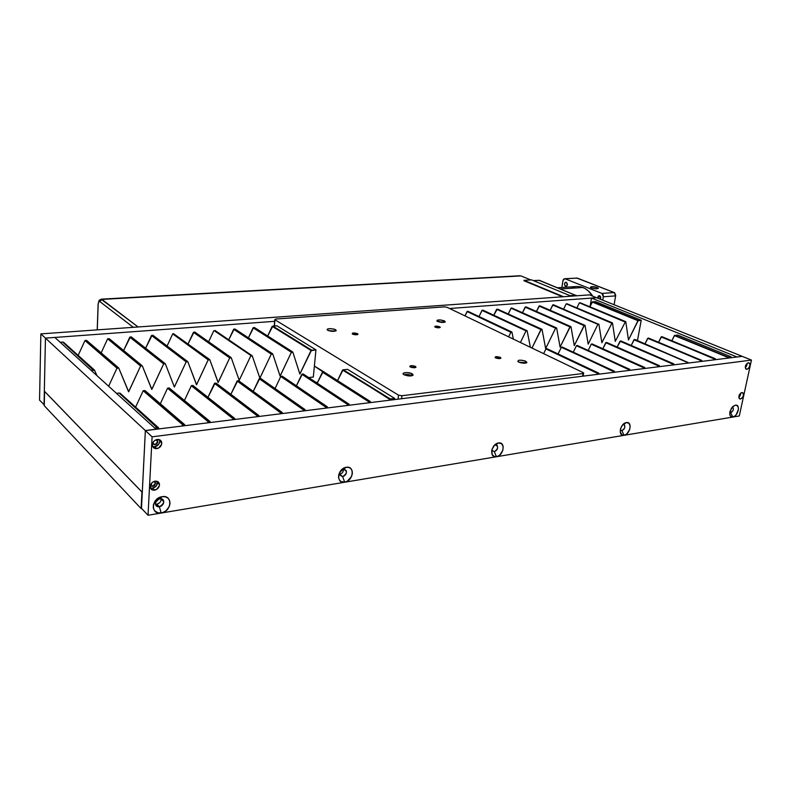 <?xml version="1.0" encoding="UTF-8"?>
<svg xmlns="http://www.w3.org/2000/svg" width="791" height="791" viewBox="0 0 791 791"><rect width="100%" height="100%" fill="white"/><g stroke="black" fill="none" stroke-linecap="round" stroke-linejoin="round"><path stroke-width="1.19" d="M595.475 301.628L592.726 301.836L638.446 320.503L641.224 320.246L595.475 301.628L641.224 320.246L637.457 340.585L641.224 320.246L638.396 320.77L592.726 301.836L595.475 301.628M592.538 301.796L589.898 306.799L592.232 302.004L638.327 320.493L592.232 302.004L637.942 320.681L628.459 339.992L625.8 321.789L628.469 339.992L638.258 320.464M625.295 321.967L615.269 341.356L612.471 323.005L615.289 341.356L625.295 321.967M579.744 302.973L624.831 321.878L579.595 302.785M576.886 307.926L579.279 302.993L576.886 307.926M611.957 323.183L601.852 342.74L598.896 324.241L601.872 342.75L611.957 323.183M566.574 303.971L611.483 323.094L566.415 303.784M563.647 309.073L566.109 303.991L563.647 309.073M553.097 304.832L598.372 324.419L553.651 304.842M553.018 304.792L550.17 310.24L552.701 305.01L597.887 324.33L588.188 344.164L585.073 325.496L588.207 344.164L597.887 324.33L598.728 324.053M584.539 325.684L585.043 325.408L584.539 325.684M540.026 305.88L584.925 325.319M539.452 305.87L536.456 311.436L539.057 306.048L584.45 325.388L539.057 306.048L584.055 325.595L574.266 345.598L570.993 326.782L574.286 345.608L584.381 325.368M570.449 326.97L570.954 326.683L570.449 326.97M526.163 306.928L570.835 326.594M525.58 306.918L522.495 312.653L525.175 307.106L570.36 326.673L525.175 307.106L569.945 326.881L560.097 347.071L556.646 328.087L560.087 347.071L570.291 326.643M511.54 308.272L556.093 328.275L556.548 327.929L512.084 308.095M555.935 327.958L511.283 307.956L508.277 313.908L511.035 308.174L555.589 328.186L545.652 348.564L542.033 329.422L545.671 348.574L555.589 328.186L556.468 327.899M541.469 329.61L541.993 329.323L541.469 329.61M497.707 309.192L541.865 329.234M497.153 309.36L493.802 315.184L496.649 309.271L541.38 329.323L496.649 309.271L540.945 329.521L531.977 348.06L541.301 329.283M530.375 347.289L527.132 330.776L530.375 347.289M482.52 310.477L526.035 330.875L527.132 330.776L483.034 310.21M526.391 330.638L482.243 310.161L479.059 316.489L481.996 310.379L526.035 330.875L520.419 342.503L526.035 330.875L526.944 330.589M513.369 339.121L511.945 332.161L513.369 339.121M467.6 311.614L511.372 332.358L511.846 332.002L468.173 311.436M511.194 332.022L467.422 311.288L464.97 315.896L467.066 311.516L510.828 332.269L508.623 336.847L510.897 332.161L511.757 331.973M579.665 302.815L625.157 321.65M499.675 358.175L495.581 357.878L499.605 358.61L500.308 357.384L499.675 358.175M495.591 357.888L495.334 357.74C494.968 356.464 496.619 356.345 500.308 357.384L500.95 358.135L499.339 358.62L495.047 357.502L495.65 356.741L497.697 356.701L500.97 358.076C499.971 358.847 498.182 358.778 495.591 357.888M439.134 327.494L434.951 327.029C434.753 325.922 436.345 325.833 439.737 326.762L439.104 327.79L439.737 326.762L440.241 327.405L439.134 327.494M356.889 334.435L352.707 334.197L356.86 334.731L357.532 333.654L356.889 334.435M352.479 334.079L352.43 334.049C352.203 332.784 353.903 332.655 357.532 333.654L357.72 334.494L356.069 334.791L352.222 333.901L352.588 333.12L354.526 332.962L357.987 334.168C356.909 334.998 355.07 334.969 352.479 334.079M414.781 367.232L410.341 367.014L414.731 367.696L415.463 366.391L414.781 367.232M410.232 366.955L410.173 366.915C409.718 365.442 411.488 365.274 415.463 366.391L415.809 367.37L414.118 367.736L409.748 366.54L410.578 365.719L412.803 365.669L416.026 367.054C414.919 367.973 412.981 367.944 410.232 366.955M524.72 362.683L518.817 362.149L525.392 363.148L524.72 362.683L525.837 361.279L524.72 362.683M518.659 362.07L518.214 361.813C517.601 359.846 520.142 359.668 525.837 361.279L526.737 362.693L524.492 363.217L520.073 362.614L517.789 361.467L518.629 360.291L521.763 360.221L525.184 360.993L526.925 362.397C525.402 363.563 522.643 363.455 518.659 362.07M443.444 322.164L438.016 321.65L443.82 322.402L444.483 320.889L443.444 322.164M437.561 321.443L437.235 321.265C436.968 319.623 439.381 319.495 444.483 320.889L445.046 322.056L442.822 322.451L436.859 320.948L437.383 320.118L440.864 319.969L445.303 321.71C443.85 322.758 441.259 322.669 437.561 321.443M334.455 331.034L328.364 330.608L334.455 331.034L331.429 331.3L327.682 330.282C327.365 328.344 329.995 328.136 335.582 329.669L334.455 331.034L335.582 329.669L336.106 330.727L334.455 331.034M411.043 375.33C408.393 374.262 406.179 374.133 404.399 374.934C406.179 374.133 408.393 374.262 411.043 375.33L410.974 375.923L408.205 375.893L403.964 374.707C400.266 372.62 408.868 371.721 412.269 373.817L411.043 375.33L411.617 375.824L411.043 375.33L412.269 373.817L413.07 375.112L410.984 375.923L411.043 375.33M398.516 395.144L274.952 319.772L274.428 326.001L274.952 319.772L398.516 395.144L401.917 395.727L401.551 398.733L401.917 395.727L583.007 373.52L401.917 395.727L398.516 395.144L398.031 399.168L398.516 395.144M369.961 401.383L323.212 372.047L314.383 366.075L323.766 371.79M275.812 319.03L444.413 306.868L275.812 319.03L274.952 319.772L275.812 319.03M447.063 307.294L583.135 372.61L447.063 307.294L444.413 306.868L447.063 307.294M582.542 376.219L583.007 373.52L583.709 373.174L583.135 372.61L583.659 372.986L582.542 376.219M435.149 327.138L434.803 326.357L436.8 326.1L440.271 327.306C439.302 328.008 437.601 327.958 435.149 327.138M327.711 330.302L327.079 329.491L327.523 329.026L330.124 328.591L334.385 329.175L336.234 330.42C334.544 331.716 331.706 331.676 327.711 330.302M404.003 374.726L403.133 373.738L403.499 373.164L407.118 372.591L411.636 373.51L413.149 374.865C411.389 376.358 408.344 376.308 404.003 374.726M591.579 286.649C594.694 286.678 596.918 287.182 598.253 288.161L597.047 288.804L593.388 288.478L591.381 287.914L591.579 286.649L597.215 287.529L598.303 288.349L597.047 288.804C593.922 288.764 591.688 288.26 590.353 287.281L591.579 286.649L591.361 287.904L590.353 287.281L591.579 286.649M566.277 282.278C567.829 284.018 567.74 285.442 566.01 286.54L567.424 284.533L565.99 282.209L564.932 282.733L564.467 284.216L565.605 286.461C564.052 284.72 564.151 283.307 565.881 282.209L566.277 282.278M599.677 295.626L600.517 299.275L600.784 297.1L599.677 295.626L598.233 296.071L597.759 298.167L599.677 295.626M577.212 286.471L581.039 286.886L584.796 288.379L588.316 290.91L592.726 296.17C589.977 291.928 586.714 289.041 582.937 287.499L560.611 288.972L582.937 287.499L577.519 286.461L557.635 287.756M564.626 278.719L577.272 278.086L565.1 278.808L601.931 293.421L614.231 292.551L601.931 293.421L603.345 296.773L615.645 295.874L614.231 292.551L577.272 278.086L564.626 278.719L562.955 280.647L561.847 287.489L563.073 280.172L563.756 279.065L565.1 278.808L601.931 293.421L603.118 294.707L603.345 296.773L615.645 295.874L614.083 304.743L615.695 295.359L614.587 292.739L576.659 277.997M533.322 280.578L539.462 280.34L533.589 280.686L539.462 280.34L576.688 295.785L538.859 280.251M575.986 295.251L570.034 295.676L575.986 295.251M603.345 296.773L602.752 300.175L603.345 296.773M575.324 286.668L571.666 287.865M93.674 370.465L62.627 342.068L60.156 342.256L62.627 342.068L93.674 370.465L94.574 370.198L96.858 375.537L94.574 370.198L93.674 370.465M91.103 370.326L93.684 370.099L91.103 370.326M309.499 377.455L309.439 378.068L309.499 377.455L313.325 377.05L309.499 377.455M276.929 325.803L272.885 326.11L311.783 350.235L315.945 349.859L276.929 325.803L315.945 349.859L313.325 377.05L315.945 349.859L311.753 350.571L272.885 326.11L276.929 325.803M272.806 326.189L267.655 335.997L272.183 326.327L311.694 350.314L272.183 326.327L311.051 350.472L299.838 374.034L292.838 352.133L299.888 374.054L311.486 350.195M253.753 327.632L292.097 352.361L292.68 351.946L254.376 327.484M253.664 327.553L248.394 337.866L253.12 327.771L291.385 352.262L280.073 376.081L272.766 353.963L280.123 376.101L291.385 352.262L292.561 351.916M234.294 329.115L272.015 354.19L272.608 353.775L234.937 328.967M234.205 329.036L228.728 339.804L233.652 329.254L271.283 354.101L259.873 378.167L252.24 355.831L259.893 378.187L271.283 354.101L272.49 353.745M251.469 356.069L251.953 355.614L250.727 355.97L239.208 380.303L231.259 357.74L239.228 380.333L250.727 355.97L251.469 356.069M215.172 330.549L214.529 330.727L215.073 330.47M251.172 355.683L214.49 330.865M208.626 341.801L213.768 330.767L208.626 341.801M230.151 357.591L193.459 332.309L230.468 357.987L231.19 357.631L194.952 332.171L194.23 332.279L194.794 332.012M194.032 332.082L188.08 343.867L193.459 332.309L229.697 357.888L218.207 382.478L209.783 359.697L218.108 382.518L229.697 357.888L230.962 357.522M209.477 359.48L173.565 333.723L209.714 359.589L208.982 359.945L209.477 359.48M208.191 359.846L208.982 359.945L208.191 359.846L196.593 384.723L187.813 361.705L196.494 384.762L208.191 359.846L172.705 333.881L208.191 359.846M173.387 333.733L172.705 333.881L173.288 333.654M167.089 346.003L172.705 333.881L167.089 346.003M153.059 335.374L153.444 336.363L153.059 335.374L151.496 335.493L186.182 361.853L187.813 361.705L153.059 335.374M152.09 335.265L145.613 348.218L151.496 335.493L186.182 361.853L174.356 387.026L165.329 363.751L174.376 387.056L186.182 361.853L187.497 361.477M131.415 337.025L131.85 338.123L131.415 337.025L129.813 337.144L163.658 363.9L165.329 363.751L131.415 337.025M130.416 336.907L123.643 350.512L129.813 337.144L163.658 363.9L151.852 389.36L142.301 365.847L151.743 389.399L163.658 363.9L165.003 363.524M142.034 365.63L109.277 338.706L109.791 339.942L109.277 338.706L107.635 338.825L140.6 366.006L142.301 365.847L140.6 366.006L128.686 391.763L118.729 368.003L128.577 391.802L140.6 366.006L107.635 338.825L108.367 338.677M101.159 352.905L107.635 338.825L101.159 352.905M118.472 367.775L86.644 340.427L87.237 341.831L86.644 340.427L85.804 340.595M117.849 368.26L118.383 367.766L116.979 368.161L108.644 386.235L116.979 368.161L117.849 368.26M117.454 367.845L85.794 340.585L84.963 340.555L116.979 368.161L84.963 340.555L85.705 340.397M78.151 355.396L84.963 340.555L78.151 355.396M63.478 342.187L94.337 369.98M85.823 340.516L86.644 340.427M108.436 338.795L109.277 338.706M130.584 337.114L131.336 336.907M186.646 361.556L152.248 335.463L152.989 335.265M208.646 359.549L173.456 333.99M158.823 498.933L155.758 501.85L158.823 498.933M142.143 492.15L44.573 391.426L44.276 405.714L141.114 508.593L141.945 492.022L44.533 391.327M141.945 492.022L141.114 508.593L44.276 405.714L44.573 391.426L44.237 405.615M317.666 382.211L316.005 382.399L317.666 382.211M677.679 335.087L674.881 335.374L728.224 357.146L731.042 356.8L677.679 335.087L731.042 356.8L730.844 357.769L731.042 356.8L728.165 357.433L674.881 335.374L677.679 335.087M674.693 335.335L671.836 340.723L674.377 335.562L728.165 357.433L674.743 335.354L727.71 357.354L727.285 358.214L728.036 357.107M715.45 359.687L715.371 358.877L715.45 359.687M715.044 358.748L661.889 336.659L715.232 358.699M714.846 359.084L715.341 358.788L714.846 359.084M661.553 336.739L658.557 342.256L661.157 336.936L714.767 358.778L661.543 336.729L714.382 359.005L713.957 359.865L714.718 358.758M701.884 361.368L701.805 360.558L701.884 361.368M648.175 338.311L701.271 360.765L648.699 338.232M648.027 338.103L645.021 343.808L647.7 338.34L701.459 360.439M700.796 360.686L700.361 361.556L700.796 360.686M688.061 363.089L687.962 362.278L688.061 363.089M634.323 339.527L631.228 345.4L633.987 339.764L687.28 362.149L634.382 339.547L687.428 362.486L634.965 339.566M687.28 362.149L634.906 339.497M686.944 362.397L686.509 363.287L686.944 362.397M673.952 364.849L673.853 364.018L673.952 364.849M673.527 363.88L620.777 340.931L673.764 363.85L673.299 364.236L673.685 363.83M620.48 341.079L617.168 347.031L620.006 341.218L673.299 364.236L620.411 341L672.815 364.147L672.37 365.046L673.161 363.9M659.565 366.638L659.457 365.808L659.565 366.638M659.121 365.66L606.549 342.404L659.308 365.61L658.893 366.015L659.279 365.61M606.183 342.483L602.841 348.693L605.768 342.691L658.893 366.015L606.183 342.483L658.389 365.936L657.954 366.836L658.745 365.679M644.883 368.458L644.764 367.627L644.883 368.458M644.428 367.469L592.034 343.907L644.616 367.429M644.2 367.835L644.734 367.518L644.2 367.835M643.676 367.756L643.231 368.665L643.676 367.756L591.243 344.204L643.676 367.756M591.757 344.293L591.243 344.204L591.727 344.065M588.227 350.393L591.243 344.204L588.227 350.393M629.903 370.326L629.774 369.476L629.903 370.326M629.438 369.328L577.242 345.449L629.616 369.278M629.191 369.694L629.745 369.377L629.191 369.694M576.955 345.825L576.431 345.736L573.327 352.133L576.431 345.736L629.112 369.387L576.866 345.529L628.667 369.615L628.212 370.534L629.033 369.348M614.597 372.225L614.469 371.375L614.597 372.225M614.123 371.216L562.154 347.012L614.31 371.177M613.875 371.592L614.439 371.266L613.875 371.592M561.867 347.397L561.333 347.308L558.13 353.913L561.333 347.308L613.796 371.286L561.778 347.101L613.341 371.513L612.887 372.442L613.707 371.246M598.985 374.173L598.846 373.312L598.985 374.173M598.5 373.144L546.769 348.613L598.678 373.105M598.233 373.53L598.807 373.204L598.233 373.53M597.689 373.451L597.225 374.39L597.689 373.451L545.928 348.91L597.689 373.451M546.472 348.999L598.075 373.184M543.635 353.646L545.928 348.91L543.635 353.646M150.409 487.958L152.614 488.166L154.611 490.173C151.912 490.361 150.438 489.174 150.181 486.623C150.508 483.736 152.139 481.927 155.095 481.175L158.309 481.996L159.446 484.102L159.357 485.862L156.4 489.56L152.851 490.113L150.844 488.779L150.33 485.496L152.465 482.322L155.095 481.175C157.745 480.997 159.209 482.164 159.495 484.646C159.218 487.553 157.597 489.392 154.611 490.173L152.614 488.166L150.409 487.958M152.693 446.52L154.799 446.737L156.836 448.645C154.116 448.764 152.623 447.528 152.356 444.918C152.673 441.961 154.324 440.122 157.32 439.42L160.573 440.34L161.502 441.704L161.631 444.324L158.645 448.052L155.056 448.537L153.029 447.123L152.366 444.661L152.821 442.841L154.898 444.849L152.515 443.682L154.898 444.849L152.801 442.881L154.66 440.538L157.32 439.42C159.99 439.302 161.473 440.518 161.769 443.059C161.512 446.045 159.861 447.904 156.836 448.645L154.799 446.737L153.029 446.628M746.922 369.328L746.022 369.14C744.697 366.589 745.468 364.463 748.345 362.762L749.749 363.514L749.908 365.749L748.306 368.606L746.486 369.318L745.251 367.578L745.794 365.066L747.416 363.128L749.225 362.94C750.57 365.482 749.799 367.607 746.922 369.328L745.656 368.804L746.922 369.328M740.475 399.01L739.516 398.812C738.28 396.301 739.061 394.225 741.879 392.554L743.273 393.256L743.263 396.073L741.859 398.269L740.05 399.02L738.814 397.349L739.348 394.867L740.959 392.929L742.828 392.751C744.074 395.243 743.293 397.329 740.475 399.01L739.14 398.427L740.475 399.01M729.767 412.605L730.657 412.783L732.822 416.995C730.251 417.035 729.302 415.176 729.994 411.409L732.604 406.792L735.373 405.2L733.148 406.297L735.373 405.2L736.876 405.397L738.28 407.266L738.438 409.293L736.154 414.781L734.523 416.284L732.031 417.015L730.231 415.769L729.737 414.009L731.319 408.393L732.822 406.574L735.373 405.2C740.801 404.082 738.122 416.382 732.822 416.995L730.657 412.783L729.767 412.605M620.273 429.978L621.864 430.68L624.03 435.258C617.692 436.642 620.144 423.294 626.383 422.592L623.377 424.184L626.383 422.592L628.894 423.234L630.15 425.785L629.745 429.384L626.927 433.745L624.999 434.981L622.25 435.09L620.233 432.104L620.638 428.485L622.576 425.014L626.383 422.592C632.701 421.306 630.209 434.526 624.03 435.258L621.864 430.68L620.273 429.978M495.324 444.849L497.232 445.551C498.201 448.299 497.232 450.346 494.306 451.671L496.422 456.684C488.957 458.286 491.102 443.86 498.488 443L495.324 444.849L498.488 443L501.514 443.642L503.155 446.371L502.878 450.267L499.793 455.003L497.569 456.367L494.296 456.536L492.081 454.449L491.982 449.446L494.098 445.669L498.488 443C505.924 441.516 503.738 455.784 496.422 456.684L494.306 451.671L492.032 450.297L494.306 451.671C498.33 448.804 498.676 446.529 495.324 444.849M343.442 469.211C338.746 472.405 338.479 474.877 342.641 476.627L344.668 482.164C335.75 484.043 337.391 468.361 346.28 467.293L343.442 469.211L346.27 470.694C346.804 473.582 345.588 475.559 342.641 476.627L339.784 475.104C339.29 472.217 340.516 470.259 343.442 469.211L346.28 467.293L348.861 467.432L350.917 468.687L352.143 470.863L352.351 473.611L351.52 476.538L347.368 481.155L344.668 482.164L340.97 481.561L339.27 479.821L338.518 477.309L338.825 474.402L340.15 471.535L342.295 469.162L346.28 467.293C355.179 465.543 353.448 481.047 344.668 482.164L342.641 476.627L339.655 474.363L342.641 476.627C347.328 473.443 347.595 470.971 343.442 469.211M159.802 498.666C154.245 502.255 154.097 504.965 159.357 506.784L161.196 512.963C150.339 515.218 151.229 498.033 162.106 496.679L159.802 498.666C162.185 498.478 163.51 499.497 163.777 501.712C163.559 504.351 162.086 506.042 159.357 506.784C156.954 506.972 155.619 505.943 155.362 503.679C155.629 501.059 157.102 499.378 159.802 498.666L162.106 496.679L165.299 496.788L167.919 498.112L169.59 500.466L170.045 503.471L169.225 506.675L165.942 510.818L162.847 512.538L158.012 512.894L154.374 510.531L153.266 507.792L153.434 504.609L154.858 501.445L158.833 497.816L162.106 496.679C172.942 494.593 171.934 511.559 161.196 512.963L159.357 506.784L156.816 504.164L155.402 504.164L156.816 504.164L159.357 506.784C164.894 503.205 165.042 500.495 159.802 498.666M152.712 486.317L150.379 485.298L152.179 486.346L150.765 484.349L152.712 486.317L154.67 485.249L155.57 483.261L154.542 481.284L155.57 483.083L152.712 486.317M729.796 412.388L730.657 412.783L729.796 412.388M620.292 429.869L621.864 430.68L620.292 429.869M152.099 436.83L148.036 515.257L739.288 415.967L751.45 360.093L152.099 436.83L148.036 515.257L141.49 508.316L145.376 430.601L141.49 508.316L148.036 515.257L739.288 415.967L751.45 360.093L742.176 356.355L145.376 430.601L152.099 436.83L145.376 430.601L742.176 356.355L751.45 360.093L152.099 436.83M491.646 450.949L492.22 450.86L491.646 450.949M162.728 499.398L162.353 500.258L162.728 499.398M493.841 446.46L492.279 448.853M156.816 504.164C159.525 503.432 160.998 501.751 161.216 499.111L161.176 498.666C161.216 501.484 159.762 503.313 156.816 504.164M339.655 474.363C342.187 473.572 343.462 471.851 343.472 469.201C343.462 471.851 342.187 473.572 339.655 474.363M492.012 449.357L494.464 445.264L492.012 449.357M492.121 449.041L494.237 445.511M623.209 424.342L624.336 424.718C625.454 427.229 624.633 429.216 621.864 430.68C625.305 428.218 625.75 426.102 623.209 424.342M732.476 406.92L732.832 407.088C733.939 409.362 733.217 411.261 730.657 412.783C733.465 410.905 734.068 408.957 732.476 406.92L732.832 407.088M739.822 394.066L738.952 395.935L739.822 394.066M746.249 364.295L745.359 366.302L746.249 364.295M156.48 439.598L157.795 441.586L154.898 444.849L156.885 443.8L157.716 442.317L157.636 440.785L156.48 439.598M153.345 441.912L154.72 440.498L153.345 441.912M156.855 439.925L156.658 440.538M154.611 481.333L154.403 481.927M740.801 393.048L740.267 395.5L738.814 397.329L740.801 393.048M747.218 363.267L746.684 365.887L745.26 367.686L747.218 363.267M159.377 439.628L159.723 441.536L158.793 444.186L154.799 446.737C157.824 446.005 159.466 444.156 159.723 441.17L159.377 439.628M157.241 481.373L156.569 485.575L152.614 488.166C155.59 487.385 157.211 485.545 157.478 482.658L157.241 481.373M736.945 357.008L742.156 356.316L736.955 356.968L591.51 298.059L596.572 297.683L742.156 356.316L596.572 297.683L591.51 298.059L590.086 306.414L591.51 298.059L736.955 356.968M54.816 337.421L45.443 338.103L44.326 391.179L142.271 492.368L145.356 430.541L45.443 338.103L54.816 337.421L156.035 429.216L145.356 430.541L156.035 429.216L54.816 337.421M142.271 492.368L44.326 391.179L45.443 338.103L145.356 430.541L142.271 492.368M158.319 427.605L157.557 428.139L119.144 393.058L116.475 393.335L119.144 393.058L157.557 428.139L158.536 427.822L158.971 428.91L158.447 427.694L120.064 393.157L120.548 394.323L120.064 393.157L119.233 393.147L120.064 393.157M154.789 428.079L157.577 427.733L154.789 428.079M347.556 369.348L343.294 369.793L390.299 398.951L394.679 398.407L347.556 369.348L394.679 398.407L394.541 399.603L394.679 398.407L390.26 399.307L343.294 369.793L347.556 369.348M343.116 369.793L337.539 380.619L342.552 370.04L390.26 399.307L343.215 369.881L389.528 399.228L389.014 400.295L389.993 398.911M370.593 402.579L370.317 401.601L370.593 402.579M323.094 371.968L322.431 372.136L369.526 401.877L370.158 401.403L323.855 371.869M323.005 371.879L317.201 383.19L322.431 372.136L368.774 401.788L368.26 402.876L368.982 401.551L370.03 401.373M349.385 405.219L349.088 404.231L349.385 405.219M348.742 404.003L303.339 374.054L302.637 374.192L303.2 373.925M348.287 404.508L349.068 404.171L348.287 404.508M302.429 374.014L296.388 385.83L301.846 374.272L347.516 404.428L348.248 404.27L302.548 374.133L301.846 374.272L347.516 404.428L347.002 405.516L348 404.102M327.652 407.929L327.345 406.92L327.652 407.929M326.999 406.693L282.308 376.259L281.576 376.397L282.16 376.101M326.208 406.801L281.497 376.338L280.765 376.457L326.515 407.207L327.177 406.722L282.308 376.259M281.537 376.556L280.765 376.457L275.07 388.569L280.765 376.457L325.734 407.128L325.2 408.225L325.941 406.871L327.039 406.693M305.375 410.697L305.049 409.679L305.375 410.697M259.814 378.434L253.239 391.397L259.201 378.701L303.398 409.886L303.902 409.56L259.952 378.602L259.201 378.701L304.199 409.965L304.733 409.451L260.783 378.513L260.021 378.642L260.625 378.335M303.902 409.56L304.871 409.481L260.783 378.513M303.398 409.886L302.864 411.013L303.398 409.886M282.525 413.535L282.179 412.516L282.525 413.535M237.735 380.728L230.873 394.314L237.112 380.995L280.489 412.724L281.003 412.388L237.893 380.916L237.112 380.995L281.319 412.803L281.863 412.279L238.744 380.827L237.943 380.955L238.674 380.708M281.003 412.388L282.11 412.388L238.744 380.827M280.489 412.724L279.955 413.861L280.489 412.724M259.092 416.452L258.726 415.413L259.092 416.452M257.49 415.295L215.3 383.289L214.49 383.348L257.846 415.71L258.4 415.176L216.161 383.17L216.546 384.238L216.161 383.17L215.34 383.319L216.091 383.052M215.132 383.071L207.944 397.339L214.49 383.348L256.986 415.631L258.4 415.176M256.986 415.631L256.452 416.788L256.986 415.631M235.046 419.448L234.66 418.399L235.046 419.448M234.363 418.162L193.024 385.573L193.469 386.769L193.024 385.573L191.303 385.761L232.88 418.617L234.591 418.271L233.108 418.36L232.327 419.784L232.88 418.617L191.303 385.761L191.956 385.484M184.441 400.483L191.303 385.761L184.441 400.483M210.357 422.513L209.961 421.455L210.357 422.513M209.674 421.217L169.304 388.045L169.828 389.38L169.304 388.045L167.544 388.223L208.122 421.682L209.882 421.326L208.359 421.415L207.578 422.859L208.122 421.682L167.544 388.223L169.225 387.916M160.336 403.746L167.544 388.223L160.336 403.746M185.015 425.667L184.59 424.599L185.015 425.667M184.323 424.362L144.99 390.566L145.603 392.089L144.99 390.566L144.091 390.784M183.641 424.905L184.224 424.352L182.711 424.826L182.148 426.023L182.948 424.559L183.641 424.905M183.225 424.47L144.081 390.774L143.191 390.754L182.711 424.826L143.191 390.754L143.992 390.566M135.587 407.147L143.191 390.754L135.587 407.147M144.12 390.685L144.99 390.566M192.134 385.701L192.945 385.454M519.924 275.752L101.327 299.156L520.992 275.911L530.781 279.945L520.992 275.911L101.92 299.403L138.099 326.98L101.119 299.196L101.93 299.423L99.814 301.559L133.303 327.316L99.814 301.559L101.93 299.423L101.288 299.176L138.079 326.98L101.327 299.156M523.958 280.736L562.619 296.783L523.958 280.736M531.661 279.895L571.24 296.17L531.661 279.895L524.018 280.34L563.499 296.724L524.018 280.34L531.661 279.895M519.133 276L519.736 275.782M98.124 304.031L98.173 304.406C98.351 302.053 98.895 301.104 99.814 301.559L98.707 301.915L98.124 304.031M97.273 329.877L98.173 304.406L97.273 329.877M138.069 326.98L101.93 299.423L138.079 326.98M44.286 404.883L39.55 400.137L40.855 333.891L589.503 294.875L596.513 297.693L589.503 294.875L40.855 333.891L45.443 338.143L40.855 333.891L39.55 400.137L44.286 404.883M591.51 298.088L449.565 308.5L591.51 298.088M274.635 321.324L54.846 337.45L274.635 321.324M45.443 338.143L44.039 404.903L45.443 338.143M625.661 321.611L580.139 302.765M612.323 322.827L566.979 303.764M611.809 322.866L566.475 303.803M598.223 324.102L553.077 304.822M274.774 319.633L274.24 326.011M583.59 373.342L583.115 376.15M412.22 375.666L413.149 374.865M335.532 331.063L336.234 330.42M444.73 322.204L445.303 321.71M526.193 362.98L526.925 362.397M415.463 367.538L416.026 367.054M291.82 351.985L253.763 327.652M271.718 353.814L234.314 329.145M251.963 355.614L215.221 330.618M164.123 363.603L130.594 337.134M141.065 365.699L108.446 338.835M701.666 360.37L648.6 338.073M701.142 360.439L648.086 338.123M644.052 367.499L591.668 343.986M492.368 450.949L491.715 450.554M163.777 501.712L161.216 499.111M346.27 470.694L344.243 469.182M497.232 445.551L496.056 444.849M624.336 424.718L623.664 424.371M157.795 441.586L155.886 439.826M155.57 483.083L153.958 481.482M159.723 441.17L161.769 443.059M157.478 482.658L159.495 484.646M369.249 401.472L323.114 371.988M348.811 404.003L303.339 374.054M233.385 418.271L192.144 385.721M208.636 421.336L168.414 388.213M97.214 329.887L98.114 304.347C99.597 298.563 98.48 300.995 101.327 299.176"/></g></svg>
